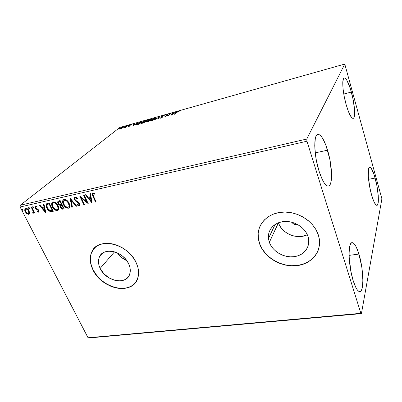 <?xml version="1.0" encoding="UTF-8"?>
<svg xmlns="http://www.w3.org/2000/svg" width="402" height="402" viewBox="0 0 402 402"><rect width="100%" height="100%" fill="white"/><g stroke="black" fill="none" stroke-linecap="round" stroke-linejoin="round"><path stroke-width="0.6" d="M298.239 224.874C295.565 225.17 293.395 224.276 291.721 222.19L292.857 223.396L294.862 224.537L298.239 224.879M117.439 252.974C119.841 256.406 122.962 258.973 126.796 260.682L121.796 257.657L117.439 252.974M100.163 268.395L114.505 251.873L100.163 268.395L99.053 265.516L98.515 262.647L98.575 259.898L99.239 257.38L100.485 255.18L102.269 253.396L104.53 252.094L107.183 251.335L110.128 251.149L113.243 251.551L116.409 252.531L119.5 254.044L122.384 256.034L124.952 258.426L127.097 261.114L128.74 263.993C130.394 267.667 130.72 271.054 129.725 274.154C126.494 285.576 105.811 281.32 100.163 268.395C98.199 264.214 97.952 260.406 99.415 256.968C103.304 246.617 123.414 251.24 128.74 263.993L129.811 266.948L130.273 269.858L130.112 272.611L129.349 275.104L128.007 277.239L126.148 278.938L123.846 280.139L121.193 280.807L118.294 280.918L115.253 280.47L109.198 278.003L103.912 273.772L100.163 268.395M278.425 222.864C281.807 233.552 297.184 239.959 307.319 234.753L302.103 236.346L298.45 236.582L294.736 236.185L291.108 235.165L287.691 233.572L284.606 231.462L281.978 228.909L279.887 226.009L278.425 222.864L269.355 242.331L278.4 222.788M307.952 236.386L308.294 237.527C310.761 246.908 303.837 255.697 293.726 256.722C283.646 257.868 272.541 251.29 269.355 242.331L268.506 238.924L268.405 235.512L269.069 232.225L270.471 229.195L272.576 226.532L275.31 224.346L278.566 222.728L282.224 221.748L286.144 221.447L290.174 221.849L294.143 222.939L297.902 224.678L301.284 226.999L304.163 229.798L306.414 232.974L307.952 236.386L308.726 239.899L308.696 243.371L307.887 246.672L306.329 249.662L304.093 252.24L301.269 254.31L297.977 255.793L294.344 256.642L290.5 256.838L286.601 256.37L282.777 255.265L279.174 253.567L275.923 251.335L273.134 248.652L270.918 245.612L269.355 242.331L268.456 238.542C267.39 229.899 274.41 222.125 284.38 221.497C294.324 220.768 305.088 227.552 307.952 236.386M260.506 225.185C258.647 228.879 257.878 232.828 258.2 237.039L259.627 243.974L258.119 237.195C256.994 224.346 267.717 212.894 282.817 212.1C297.887 211.171 314.098 221.567 318.334 234.939L316.002 229.698L312.565 224.818L308.153 220.507L302.952 216.949L297.178 214.286L291.078 212.633L284.902 212.05L278.908 212.547L273.335 214.09L268.395 216.608L264.285 219.979L261.134 224.06L259.059 228.683L258.109 233.673L258.305 238.828L259.627 243.974L262.014 248.913L265.37 253.481L269.571 257.516L274.471 260.878L279.887 263.451L285.646 265.134L291.53 265.868L297.339 265.611L302.857 264.365L307.877 262.159L312.198 259.064L315.65 255.18L318.082 250.647L319.379 245.627L319.469 240.321L318.535 235.592C322.927 250.144 312.429 263.948 296.993 265.652C281.606 267.561 264.596 257.637 259.627 243.974L259.707 243.818C263.863 255.109 276.209 264.154 289.334 265.536C302.45 266.948 314.937 260.325 318.54 249.346M94.279 248.265L91.963 251.647C89.53 256.999 89.872 262.948 92.983 269.501L92.857 269.647C89.741 263.089 89.4 257.139 91.832 251.788C97.987 236.451 128.349 243.652 136.303 262.958L133.811 258.541L130.529 254.411L126.595 250.747L122.168 247.692L117.429 245.376L112.575 243.893L107.806 243.3L103.319 243.612L99.289 244.803L95.867 246.823L93.184 249.572L91.329 252.938L90.36 256.783L90.304 260.953L91.148 265.295L92.857 269.647L95.349 273.847L98.54 277.747L102.304 281.214L106.51 284.119L111.007 286.365L115.635 287.867L120.233 288.561L124.625 288.425L128.655 287.445L132.168 285.656L135.022 283.108L137.102 279.887L138.308 276.114L138.589 271.923L137.916 267.481L136.303 262.958C138.695 268.335 139.218 273.315 137.871 277.888C133.238 295.696 101.56 289.35 92.857 269.647L92.983 269.501C100.691 286.626 126.977 294.837 135.655 282.31M351.373 92.058C354.755 104.002 355.785 118.062 353.177 118.379C351.202 118.329 348.866 113.781 346.177 104.741L344.258 96.671L343.062 88.847L342.775 82.551L343.429 78.777L344.077 78.018L344.896 78.048L345.861 78.842L346.921 80.37L350.313 88.505L353.167 99.666L354.599 110.349L354.664 113.203L354.142 117.193L353.569 118.168L352.805 118.384L351.881 117.821L349.68 114.434L348.494 111.716L346.177 104.741C342.64 92.495 341.66 78.144 344.223 77.963C346.333 78.154 348.715 82.852 351.373 92.058L343.775 94.028L351.373 92.058M358.921 254.064C363.564 268.762 364.318 291.601 359.835 291.591C357.765 291.586 355.559 287.988 353.222 280.787L350.941 271.626L349.147 257.034L349.087 252.768L349.795 246.18L350.519 244.099L351.454 242.929L352.549 242.687L353.77 243.376L355.066 244.939L356.388 247.31L358.921 254.064L361.82 267.245L362.885 280.435L362.363 287.169L361.735 289.5L360.88 291.003L359.835 291.591L358.634 291.234L357.313 289.917L355.936 287.681L353.222 280.787C348.268 265.551 347.755 242.305 352.077 242.672C354.293 242.738 356.574 246.537 358.921 254.064L349.092 255.386L358.921 254.064M327.55 150.177C332.369 165.604 333.032 185.593 328.424 186.071C325.494 186.161 322.359 181.146 319.012 171.016L316.444 160.795L315.555 155.534L314.746 145.841L315.309 138.554L316.072 136.183L317.108 134.776L318.369 134.368L319.806 134.956L321.354 136.489L322.967 138.891L326.117 145.871L329.896 159.674L331.57 173.659L331.213 180.925L330.58 183.513L329.67 185.252L328.509 186.051L327.127 185.865L325.585 184.669L323.932 182.503L322.238 179.423L319.012 171.016C313.872 155.092 313.389 134.64 317.846 134.409C321.012 134.454 324.243 139.71 327.55 150.177L315.213 152.876L327.55 150.177M375.126 178.061C378.428 189.638 379.528 205.256 376.915 205.337C375.388 205.296 373.599 201.789 371.554 194.829L369.8 187.427L368.292 176.367L368.549 168.865L369.021 167.649L369.654 167.162L370.423 167.408L371.292 168.363L374.187 174.93L376.769 185.071L378.237 195.593L378.116 203.176L377.121 205.266L376.388 205.241L374.579 202.985L373.574 200.824L371.554 194.829C368.096 182.94 367.076 167.061 369.634 167.167C371.257 167.287 373.086 170.92 375.126 178.061L368.554 179.307L375.126 178.061M89.128 337.941L361.428 313.62L381.9 198.824L344.77 64.059L306.761 139.027L20.276 205.236L119.811 127.469L344.77 64.059L306.761 139.027L306.932 141.218L360.875 313.314L88.038 337.755L20.1 207L306.932 141.218L360.875 313.314L361.428 313.62L381.9 198.824L344.77 64.059L119.811 127.469L20.276 205.236L20.1 207L88.038 337.755L89.128 337.941L88.038 337.755L360.875 313.314L361.428 313.62L89.128 337.941M121.781 128.369L123.359 127.298L122.585 127.122L120.258 128.173L119.359 129.047L121.781 128.369L123.424 127.183L122.585 127.122L119.354 128.947L120.183 129.012L121.781 128.369M127.64 125.72L123.796 127.957L125.344 127.545L127.64 125.72L123.796 127.957L125.344 127.545L127.64 125.72M128.459 126.69L130.012 125.896L129.826 125.384L131.353 124.7L129.414 125.479L129.082 125.816L129.544 126.027L127.906 126.68L128.459 126.69L128.369 126.444L127.906 126.68L128.459 126.69L129.931 125.967L130.137 125.725L129.756 125.439L131.529 124.766L129.288 125.575L129.082 125.816L129.56 125.997L128.369 126.444L128.474 126.69M140.811 122.012L137.871 123.278L136.464 124.58L139.167 124.117L142.213 121.62L137.022 123.871L136.474 124.469L136.916 124.685L139.167 124.117L142.213 121.62L140.811 122.012M151.252 119.072L148.132 120.248L147.519 120.791L147.946 120.891L146.499 121.886L148.278 121.565L151.252 119.072L147.74 120.525L147.524 120.776L147.946 120.891L146.504 121.841L148.278 121.565L151.252 119.072M159.564 116.736L154.569 119.806L158.825 117.344L158.137 118.806L158.664 118.655L159.483 116.756L154.569 119.806L158.825 117.344L158.137 118.806L158.664 118.655L159.564 116.736M170.518 113.65L168.423 115.49L167.353 114.54L164.503 117.022L167.121 115.032L168.187 115.992L170.518 113.65L168.423 115.49L167.353 114.54L164.503 117.022L167.121 115.032L168.187 115.992L170.518 113.65M176.553 112.515L179.126 111.379L176.82 112.052L174.207 114.309L176.553 112.515L179.126 111.379L178.222 111.439L176.086 112.63L174.207 114.309L174.704 114.168L176.553 112.515M171.312 115.118L176.156 112.063L172.277 113.696L172.513 113.088L171.981 113.238L171.312 115.118L176.156 112.063L172.277 113.696L172.513 113.088L171.981 113.238L171.312 115.118M163.594 115.56L161.438 116.65L161.343 117.002L161.961 117.223L161.679 117.545L159.85 118.183L162.207 117.384L162.534 116.967L161.875 116.575L163.137 115.861L164.383 115.701L163.594 115.56L161.498 116.595L161.297 116.841L161.845 117.424L159.81 118.093L160.534 118.178L162.343 117.278L162.534 116.967L161.86 116.61L163.338 115.801L164.383 115.701L163.594 115.56M155.494 118.701L155.78 117.937L154.343 118.168L150.479 120.263L150.258 120.751L150.644 120.861L152.408 120.409L155.931 118.203C156.082 117.871 155.644 117.831 154.629 118.082L150.247 120.58C150.107 120.907 150.544 120.942 151.564 120.685L155.494 118.701M146.323 121.273L146.66 120.505L144.956 120.826L141.208 123.012L141.499 123.424L143.228 122.977L145.66 121.756L146.79 120.751C146.931 120.434 146.514 120.399 145.534 120.64L141.132 123.153C140.996 123.464 141.419 123.499 142.398 123.253L146.323 121.273M132.896 125.871L137.896 122.831L135.801 123.942L134.122 124.414L134.499 123.791L134.002 123.932L132.896 125.871L137.896 122.831L135.801 123.942L134.122 124.414L134.499 123.791L134.002 123.932L132.896 125.871M128.856 125.489L128.022 125.816L128.856 125.489M125.394 126.464L124.56 126.786L125.394 126.464M119.796 128.042L118.967 128.359L119.796 128.042M29.668 213.04L28.808 210.306L26.582 208.306L25.577 208.221L24.869 208.698L24.773 210.638L26.316 213.246L28.271 214.356L29.125 214.171L29.597 213.492L29.11 210.829C28.256 209.146 27.08 208.276 25.577 208.221L24.954 208.578L25.2 211.703L26.798 213.678L28.733 214.331L29.366 213.954L29.668 213.04M31.713 206.945L31.175 207.07L33.276 211.547L32.818 213.206L33.602 213.155L33.768 212.135L34.215 213.01L34.753 212.889L31.713 206.945L31.175 207.07L33.155 211.125L33.215 212.472L32.753 212.522L32.818 213.206L33.607 213.145L33.768 212.135L34.215 213.01L34.753 212.889L31.713 206.945M38.557 212.171L39.079 211.472L38.667 210.145L36.19 208.342L35.642 207.457L35.944 206.688L37.014 207.151L37.044 206.527L36.28 206.055L35.27 206.065L34.939 206.749L35.17 207.804L36.019 208.95L38.19 210.387L38.26 211.402L37.135 210.975L37.079 211.552L38.195 212.161L38.858 211.919L37.381 211.306L37.079 211.552L38.557 212.171L38.924 211.954L38.798 210.377L38.155 209.497L35.773 207.804L35.723 206.824L37.014 207.151L37.044 206.527L35.512 205.97L35.125 206.196L35.245 207.955L35.894 208.839L38.27 210.527L38.321 211.346L37.135 210.975L37.079 211.552L37.391 211.166L38.858 211.919L38.557 212.171M47.511 203.367L46.21 204.151L45.979 205.452L46.431 207.291L47.722 209.573L50.215 211.542L53.325 211.266L49.195 202.985L46.295 204.015C45.783 205.186 45.939 206.522 46.768 208.02C47.531 209.728 48.727 210.914 50.361 211.583L53.325 211.266L49.195 202.985L47.511 203.367M60.119 200.508L57.878 201.347L57.682 202.306L58.064 203.618L58.983 204.844L60.285 205.502L60.26 206.919L61.27 208.548L62.426 209.171L64.23 208.894L60.119 200.508L57.928 201.271L58.064 203.618L60.285 205.502L60.466 207.432C61.124 208.738 62.029 209.301 63.184 209.12L64.23 208.894L60.119 200.508M70.209 198.221L71.792 207.251L72.425 207.11L71.154 200.286L76.099 206.311L76.737 206.176L70.114 198.241L71.792 207.251L72.425 207.11L71.154 200.286L76.099 206.311L76.737 206.176L70.209 198.221M83.581 195.186L86.616 201.603L79.712 196.065L83.792 204.638L84.385 204.507L81.35 198.121L88.254 203.668L84.179 195.05L83.581 195.186L86.616 201.603L79.712 196.065L83.792 204.638L84.385 204.507L81.35 198.121L88.254 203.668L84.179 195.05L83.581 195.186M93.48 196.171L92.947 193.985L93.5 193.719L94.822 194.251L94.817 193.508L92.741 192.87L92.184 193.337L92.088 194.256L95.57 202.075L96.178 201.945L93.48 196.171L92.968 193.955L93.736 193.769L94.822 194.251L94.817 193.508L92.852 192.839L92.224 193.256L92.837 196.221L95.57 202.075L96.178 201.945L93.48 196.171M92.048 202.839L90.5 193.618L89.842 193.769L90.344 196.739L88.144 197.231L86.033 194.633L85.38 194.779L91.947 202.864L90.5 193.618L89.842 193.769L90.344 196.739L88.144 197.231L86.033 194.633L85.38 194.779L92.048 202.839M74.928 196.905L74.104 197.96L74.531 199.784L75.536 201.02L78.541 203.075L79.169 204.156L78.777 205.01L77.234 204.146L77.028 204.764L78.626 205.854L79.475 205.769L79.857 204.301L79.209 202.945L75.807 200.427L74.963 199.337L74.822 198.422L75.28 197.809L75.903 197.834L77.274 198.935L77.546 198.392L75.807 197L74.928 196.905L74.32 197.312L74.43 199.583L79.033 203.764L79.104 204.794L78.777 205.01L77.234 204.146L77.028 204.764L79.189 205.879L79.742 205.492L79.606 203.598L78.681 202.367L75.616 200.261L75.023 199.467L74.958 198.07L75.395 197.774L77.274 198.935L77.546 198.392L74.928 196.905M69.054 203.146L67.596 201.005L65.496 199.523L64.013 199.382L62.958 200.106L62.606 202.161L63.325 204.462L64.787 206.608L66.893 208.095L68.546 208.186L69.596 207.166L69.752 205.347L69.054 203.146C67.908 200.734 66.23 199.477 64.013 199.382L63.008 200.03C62.365 201.317 62.471 202.794 63.325 204.462C64.471 206.884 66.159 208.141 68.38 208.231L69.4 207.532C70.008 206.256 69.893 204.794 69.054 203.146M57.994 205.603L56.536 203.492L54.461 202.02L53.009 201.879L51.979 202.593L51.657 204.618L52.21 206.517L53.28 208.347L55.185 210.11L57.044 210.668L58.406 209.904L58.747 208.201L57.994 205.603C56.843 203.221 55.18 201.98 53.009 201.879L52.064 202.472C51.406 203.744 51.511 205.216 52.386 206.894C53.541 209.286 55.205 210.527 57.391 210.618L58.35 209.98C58.968 208.723 58.848 207.261 57.994 205.603M45.848 212.894L44.004 204.161L43.406 204.296L43.999 207.11L41.989 207.558L39.924 205.085L39.326 205.221L45.848 212.894L44.004 204.161L43.406 204.296L43.999 207.11L41.989 207.558L39.924 205.085L39.326 205.221L45.848 212.894M33.718 207.136L32.758 206.663L32.818 207.342L33.386 207.899L33.778 207.809L33.718 207.136L32.773 206.643L32.818 207.342L33.617 207.919L33.718 207.136M29.582 208.07L29.014 207.512L28.627 207.603L28.688 208.271L29.261 208.829L29.647 208.744L29.582 208.07L28.648 207.578L28.688 208.271L29.487 208.849L29.582 208.07M22.919 209.578L21.969 209.11L22.602 210.331L22.984 210.241L22.919 209.578L21.989 209.085L22.035 209.779L22.824 210.352L22.919 209.578M76.641 197.839L76.712 197.568M94.264 248.28L91.46 252.798L90.49 256.642L90.435 260.813L91.279 265.154L92.983 269.501L95.475 273.702L98.661 277.601L102.425 281.068L106.63 283.973L111.128 286.214L115.756 287.716L120.349 288.41L124.741 288.274L128.771 287.294L132.283 285.5L135.137 282.953M258.184 233.517L258.385 238.677L259.707 243.818L262.089 248.758L265.446 253.325L269.642 257.355L274.541 260.717L279.958 263.285L285.706 264.968L291.591 265.702L297.4 265.446L302.912 264.199L307.932 261.993L312.253 258.898L315.706 255.019L318.133 250.481M96.093 201.764L95.57 202.075L95.842 201.819L93.108 195.97L92.837 196.221L93.108 195.97L92.535 192.955L92.365 194.005L92.736 195.131L96.093 201.764M93.661 193.468L94.822 193.859L93.55 193.483L93.169 193.769M93.294 193.628L93.55 193.483M91.957 202.276L85.787 194.689L91.957 202.276M90.621 196.488L90.344 196.739L90.621 196.488L90.148 193.699L90.621 196.488M91.299 200.518L90.777 197.432L89.093 197.809L90.777 197.432L90.5 197.683L90.777 197.432L91.299 200.518L91.023 200.774L88.817 198.06L90.5 197.683L91.023 200.774L91.299 200.518M87.983 203.095L81.626 197.869L81.35 198.121L81.626 197.869L87.983 203.095M84.304 204.332L83.792 204.638L84.073 204.382L80.259 196.377L84.304 204.332M86.897 201.347L86.616 201.603L86.897 201.347L83.943 195.106L86.897 201.347M75.797 197.513L77.455 198.573L75.676 197.528L75.234 197.829M79.712 205.538L79.189 205.879L79.47 205.623L77.31 204.512L77.028 204.764L77.385 204.281L78.335 205.347L79.712 205.538M79.139 204.729L79.315 203.512L79.033 203.764L79.315 203.512L78.43 202.487L78.149 202.744L78.43 202.487L77.3 201.804L77.018 202.055L77.3 201.804L74.712 199.337L74.43 199.583L74.712 199.337L74.641 197.015M74.626 197.03L74.375 198.106L74.928 199.724L76.174 201.055L78.943 202.95L79.45 203.899L79.199 204.703M76.601 206.01L76.099 206.311L76.38 206.055L71.44 200.035L71.154 200.286L71.44 200.035L76.601 206.01M72.39 206.924L71.792 207.251L72.079 206.995L70.511 198.588L72.079 206.995L72.39 206.924M62.988 200.472L63.034 202.678L64.506 205.683L66.425 207.467L67.943 208.02L69.255 207.728L68.662 207.975C66.446 207.884 64.762 206.633 63.611 204.211L63.325 204.462L63.611 204.211C62.757 202.548 62.657 201.07 63.3 199.784L63.139 200.06M64.013 200.427L65.325 199.965M65.667 200.03L67.094 200.834L68.611 202.724L69.345 204.884L69.054 206.527M68.707 206.909L69.023 206.573C69.536 205.548 69.451 204.367 68.767 203.025C67.858 201.1 66.516 200.09 64.747 199.995L64.456 200.246L64.747 199.995M67.933 207.377C66.154 207.271 64.807 206.256 63.898 204.337C63.194 202.985 63.114 201.794 63.647 200.769L64.456 200.246C66.23 200.342 67.566 201.352 68.481 203.276L68.767 203.025L68.481 203.276C69.164 204.618 69.255 205.804 68.737 206.824L67.933 207.377L67.049 207.337L64.611 205.512L63.315 202.477L63.385 201.317L63.968 200.457L65.029 200.216L66.24 200.673L68.325 202.975L69.079 205.734L68.767 206.779L67.933 207.377M57.968 201.98L58.752 204.02L60.576 205.251L60.546 206.668L61.245 207.95L62.516 208.884L64.149 208.723L63.471 208.869C62.32 209.045 61.416 208.482 60.757 207.176L60.466 207.432L60.757 207.176L60.576 205.251L60.285 205.502L60.576 205.251L58.355 203.372L58.064 203.618L58.355 203.372L58.245 200.995L57.988 201.643M59.607 201.402L59.194 201.528M59.612 201.397L60.26 201.251L61.792 204.372L61.506 204.623L60.26 204.789L58.632 203.492L58.546 202.03L59.968 201.502L60.26 201.251L59.612 201.397M61.23 205.628L61.667 205.367M61.923 205.296L62.215 205.231L63.531 207.909L63.24 208.166L62.652 208.291L61.029 207.291L60.913 205.909L62.215 205.231L61.637 205.548L61.928 205.482L63.24 208.166L63.531 207.909L62.215 205.231L61.928 205.482L63.24 208.166L62.199 208.316L61.315 207.754L60.792 206.512L61.134 205.723M59.968 201.502L61.506 204.623L61.792 204.372L60.26 201.251L59.968 201.502L61.506 204.623L59.772 204.658L58.632 203.492L58.571 201.995L59.968 201.502M52.029 202.95L52.094 205.126L53.577 208.095L55.476 209.859L56.973 210.407L58.225 210.14L57.677 210.367C55.496 210.271 53.833 209.03 52.682 206.643L52.386 206.894L52.682 206.643C51.808 204.965 51.702 203.492 52.36 202.221L52.17 202.543M53.039 202.894L54.31 202.457M54.647 202.518L56.054 203.317L57.566 205.181L58.31 207.316L58.044 208.934M57.893 209.14L57.988 209.025C58.511 208.01 58.426 206.829 57.722 205.482C56.808 203.578 55.481 202.583 53.747 202.487L53.451 202.734L53.747 202.487M56.943 209.774C55.195 209.668 53.863 208.668 52.948 206.769C52.235 205.412 52.144 204.226 52.687 203.216L53.451 202.734C55.19 202.829 56.516 203.829 57.431 205.729L57.722 205.482L57.431 205.729C58.134 207.08 58.22 208.266 57.697 209.276L56.943 209.774L55.772 209.633L53.662 207.929L52.355 204.935L52.411 203.789L52.974 202.94L54.014 202.703L55.205 203.161L57.275 205.432L58.044 208.161L57.752 209.191L56.943 209.774M51.622 211.392L53.24 211.095L52.23 211.507L52.521 211.256L50.652 211.331C49.024 210.663 47.828 209.477 47.064 207.774L46.768 208.02L47.064 207.774C46.24 206.271 46.084 204.94 46.597 203.769L46.381 205.93L47.712 208.894L49.521 210.804L51.345 211.407M48.019 204.055L48.386 203.945M48.753 203.854L49.361 203.713L52.642 210.291L49.361 203.713L49.064 203.965L52.345 210.542L50.265 210.743L47.32 207.899L46.969 204.774L48.758 203.849L47.18 204.563M48.461 204.1L49.361 203.713L48.461 204.1L49.064 203.965L52.345 210.542L49.798 210.593L47.567 208.362L46.823 206.638L46.763 205.196L47.22 204.533L48.461 204.1M45.712 212.256L39.753 205.126L45.712 212.256M44.295 206.859L43.999 207.11L44.295 206.859L43.738 204.221L44.295 206.859M45.104 210.683L44.486 207.759L42.647 208.347L44.486 207.759L44.19 208.005L44.486 207.759L45.104 210.683L44.808 210.934L42.647 208.347L44.19 208.005L44.808 210.934L45.104 210.683M38.507 211.176L38.567 210.281L38.27 210.527L38.567 210.281L38.165 209.769L37.863 210.015L38.165 209.769L37.311 209.276L37.009 209.522L37.311 209.276L36.195 208.593L35.894 208.839L36.195 208.593L35.547 207.708L35.245 207.955L35.547 207.708L35.386 206.005L35.311 207.095M36.115 206.497L37.034 206.693L36.25 206.442L35.838 206.728M35.381 207.326L36.195 208.593L38.391 210.005L38.562 211.15M33.828 207.678L33.12 207.09L32.818 207.342L33.014 206.548L33.828 207.678M34.667 212.723L34.215 213.01L34.517 212.758L34.069 211.889L33.768 212.135L34.069 211.889L34.667 212.723M33.632 213.07L32.818 213.206L33.085 212.557L33.12 212.954L33.667 213.06M33.351 212.321L33.461 210.879L33.155 211.125L33.461 210.879L32.502 208.824L32.195 209.07L32.502 208.824L31.557 206.98L33.461 210.879L33.502 212.241M29.698 208.608L28.994 208.025L28.688 208.271L28.889 207.487L29.698 208.608M28.577 214.11L29.361 213.964L28.733 214.331L29.034 214.08L27.105 213.427L26.798 213.678L27.105 213.427L25.507 211.452L25.2 211.703L25.507 211.452L25.105 208.583M25.004 208.879L25.08 210.387L25.658 211.728L26.859 213.221L28.13 214.015M26.437 208.678L27.768 209.261L28.879 210.693C28.256 209.442 27.386 208.774 26.261 208.703L25.954 208.95C27.08 209.02 27.949 209.688 28.572 210.944L28.788 213.351L28.361 213.608C27.23 213.507 26.356 212.829 25.728 211.578L25.522 209.206L26.266 208.703L25.758 209.015M28.818 213.306L29.095 213.1L28.879 210.693L28.572 210.944L28.879 210.693L29.095 211.176M29.205 211.497L29.175 212.975M25.798 209L27.462 209.507L28.572 210.944L29.004 212.748L28.185 213.628L26.849 213.015L25.728 211.578L25.286 210L25.793 209M23.035 210.11L22.346 209.532L22.035 209.779L22.231 209L23.035 210.11M88.817 198.06L90.5 197.683L91.023 200.774L88.817 198.06M42.647 208.347L44.19 208.005L44.808 210.934L42.647 208.347M171.629 114.917L171.981 113.238L172.322 113.58L171.629 114.917M171.95 114.525L172.202 113.887L173.579 113.5L172.011 114.676L172.202 113.887L173.579 113.5L171.95 114.525M167.247 115.163L167.353 114.54L167.619 114.902L167.463 114.51L168.453 115.756L167.619 114.902L167.247 115.163M161.86 116.675L162.348 117.223M160.388 117.886L160.509 118.183M161.549 117.088L161.498 116.595L161.654 116.987L161.905 116.796L161.549 117.088M158.534 118.696L158.825 117.344L158.534 118.696M158.926 117.59L159.262 117.379L158.926 117.59M150.825 120.319L150.72 120.047L150.825 120.319M151.85 120.434L150.815 120.344L151.192 119.917L154.343 118.329L155.373 118.424L155.087 119.012L151.911 120.585L150.805 120.424L151.72 119.53L153.871 118.479L155.363 118.283L154.489 119.223L151.85 120.434M146.876 121.937L146.73 121.585L146.876 121.937M147.896 120.896L147.74 120.525L147.896 120.896M148.112 121.439L147.68 121.731L147.212 121.449L149.067 120.64L148.172 121.595L147.117 121.67L147.278 121.394L149.067 120.64L148.112 121.439M149.373 120.384L149.258 120.746L149.137 120.449L148.494 120.806L148.212 120.394L150.479 119.459L149.454 120.58L148.182 120.655L148.212 120.394L150.479 119.459L149.373 120.384M142.69 123.002L141.695 122.911L142.092 122.469L145.248 120.891L146.233 120.982L145.926 121.58L142.75 123.148L141.685 122.982L142.63 122.082L144.78 121.037L146.227 120.851L144.971 122.007L142.69 123.002M136.725 124.695L137.072 124.349L136.725 124.695M141.439 122.002L139.077 124.143L137.534 124.565L137.047 124.218L137.484 123.741L141.439 122.002L139.017 123.987L137.047 124.308L138.469 123.087L141.439 122.002M137.112 124.369L137.198 124.64M133.409 125.56L134.157 124.308L134.002 123.932L134.193 124.298L133.409 125.56M133.61 125.273L134.002 124.615L135.288 124.253L133.665 125.404L134.002 124.615L135.288 124.253L133.61 125.273M129.434 125.916L129.288 125.575L129.434 125.916M130.007 125.901L129.896 125.635L130.007 125.901M119.655 129.122L119.756 128.519L119.655 129.122M122.922 127.449L123.283 127.384L122.922 127.449M120.469 128.786L119.891 128.725L120.203 128.394L122.896 127.389L122.66 127.871L120.525 128.906L119.886 128.786L120.575 128.132L122.891 127.303L120.469 128.786M306.932 141.218L20.1 207L20.276 205.236L306.761 139.027L306.932 141.218M275.114 224.472L268.456 238.542M103.163 252.788L99.415 256.968M92.224 193.256L92.5 193.005M79.104 204.794L79.38 204.543M74.32 197.312L74.606 197.06M63.008 200.03L63.3 199.784M68.737 206.824L69.023 206.573M57.928 201.271L58.22 201.025M52.064 202.472L52.36 202.221M57.697 209.276L57.988 209.025M46.295 204.015L46.597 203.769M38.321 211.346L38.617 211.095M33.215 212.472L33.517 212.221M24.954 208.578L25.256 208.337M155.373 118.424L155.484 118.706M148.102 120.64L148.212 120.901M146.233 120.982L146.348 121.253"/></g></svg>
